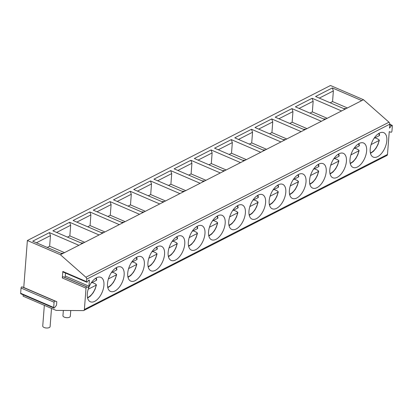 <?xml version="1.0" encoding="UTF-8"?>
<svg xmlns="http://www.w3.org/2000/svg" width="413" height="413" viewBox="0 0 413 413"><rect width="100%" height="100%" fill="white"/><g stroke="black" fill="none" stroke-linecap="round" stroke-linejoin="round"><path stroke-width="0.62" d="M62.828 271.444L86.523 281.645A0.924 0.49 113.3 0 0 86.735 282.198L63.039 271.997A0.924 0.49 -66.7 0 1 62.828 271.444L62.322 277.959A0.924 0.49 -66.7 0 1 63.246 276.808L64.325 277.164A0.924 0.49 -66.7 0 0 65.249 276.013L65.476 273.045M23.19 294.82L23.087 296.178L56.116 310.4L83.328 310.602A1.848 1.316 -117.1 0 0 83.787 310.499A1.848 1.316 -117.1 0 0 84.381 309.471L86.023 288.166A0.924 0.49 113.3 0 1 86.942 287.014L88.021 287.371A0.924 0.49 113.3 0 0 88.945 286.214L89.373 280.644A0.924 0.49 113.3 0 0 89.162 280.091A0.924 0.49 113.3 0 0 88.563 280.375L87.334 281.914A0.924 0.49 113.3 0 1 86.735 282.198M53.891 308.036L20.862 293.813A0.924 0.49 -66.7 0 1 20.65 293.261L53.68 307.484A0.924 0.49 -66.7 0 0 53.891 308.036A0.924 0.49 -66.7 0 0 54.49 307.752L56.519 305.217L56.788 301.696L23.758 287.474L27.372 240.516L330.477 85.506L363.507 99.729L345.036 109.177L315.594 96.503L332.336 87.938L333.368 90.922L332.548 101.562L347.41 107.963M86.523 281.645L86.715 279.167A1.848 1.316 -117.1 0 0 85.894 277.231L60.401 254.738L27.372 240.516M389.769 124.84L391.539 125.604L389.516 128.138L389.82 124.163A1.848 1.316 -117.1 0 0 389 122.222L363.507 99.729M391.539 125.604A0.924 0.49 -66.7 0 1 392.138 125.32A0.924 0.49 -66.7 0 1 392.35 125.872L391.947 131.112A0.924 0.49 -66.7 0 1 391.601 131.969A0.924 0.49 -66.7 0 1 391.023 132.263L389.242 131.659L387.487 154.462A1.848 1.316 -117.1 0 1 386.893 155.489L83.787 310.499M379.423 133.1A13.299 7.078 113.3 0 0 370.797 145.644A13.299 7.078 113.3 0 0 373.259 157.105A13.299 7.078 113.3 0 0 377.611 156.677A13.299 7.078 113.3 0 0 386.238 144.132A13.299 7.078 113.3 0 0 383.78 132.676A13.299 7.078 113.3 0 0 379.423 133.1M359.217 143.435A13.299 7.078 113.3 0 0 350.591 155.98A13.299 7.078 113.3 0 0 353.053 167.435A13.299 7.078 113.3 0 0 357.405 167.012A13.299 7.078 113.3 0 0 366.032 154.467A13.299 7.078 113.3 0 0 363.569 143.006A13.299 7.078 113.3 0 0 359.217 143.435M339.011 153.77A13.299 7.078 113.3 0 0 330.385 166.315A13.299 7.078 113.3 0 0 332.847 177.771A13.299 7.078 113.3 0 0 337.199 177.342A13.299 7.078 113.3 0 0 345.826 164.797A13.299 7.078 113.3 0 0 343.363 153.342A13.299 7.078 113.3 0 0 339.011 153.77M318.805 164.1A13.299 7.078 113.3 0 0 310.178 176.645A13.299 7.078 113.3 0 0 312.636 188.106A13.299 7.078 113.3 0 0 316.988 187.678A13.299 7.078 113.3 0 0 325.62 175.133A13.299 7.078 113.3 0 0 323.157 163.677A13.299 7.078 113.3 0 0 318.805 164.1M298.599 174.436A13.299 7.078 113.3 0 0 289.967 186.981A13.299 7.078 113.3 0 0 292.43 198.436A13.299 7.078 113.3 0 0 296.782 198.013A13.299 7.078 113.3 0 0 305.413 185.468A13.299 7.078 113.3 0 0 302.951 174.007A13.299 7.078 113.3 0 0 298.599 174.436M278.388 184.771A13.299 7.078 113.3 0 0 269.761 197.316A13.299 7.078 113.3 0 0 272.224 208.771A13.299 7.078 113.3 0 0 276.576 208.348A13.299 7.078 113.3 0 0 285.202 195.803A13.299 7.078 113.3 0 0 282.745 184.343A13.299 7.078 113.3 0 0 278.388 184.771M258.182 195.101A13.299 7.078 113.3 0 0 249.555 207.646A13.299 7.078 113.3 0 0 252.018 219.107A13.299 7.078 113.3 0 0 256.37 218.678A13.299 7.078 113.3 0 0 264.996 206.133A13.299 7.078 113.3 0 0 262.534 194.678A13.299 7.078 113.3 0 0 258.182 195.101M237.976 205.437A13.299 7.078 113.3 0 0 229.349 217.981A13.299 7.078 113.3 0 0 231.807 229.442A13.299 7.078 113.3 0 0 236.164 229.014A13.299 7.078 113.3 0 0 244.79 216.469A13.299 7.078 113.3 0 0 242.328 205.013A13.299 7.078 113.3 0 0 237.976 205.437M217.77 215.772A13.299 7.078 113.3 0 0 209.138 228.317A13.299 7.078 113.3 0 0 211.601 239.772A13.299 7.078 113.3 0 0 215.953 239.349A13.299 7.078 113.3 0 0 224.584 226.804A13.299 7.078 113.3 0 0 222.122 215.343A13.299 7.078 113.3 0 0 217.77 215.772M197.564 226.107A13.299 7.078 113.3 0 0 188.932 238.652A13.299 7.078 113.3 0 0 191.395 250.108A13.299 7.078 113.3 0 0 195.747 249.679A13.299 7.078 113.3 0 0 204.373 237.134A13.299 7.078 113.3 0 0 201.916 225.679A13.299 7.078 113.3 0 0 197.564 226.107M177.353 236.437A13.299 7.078 113.3 0 0 168.726 248.982A13.299 7.078 113.3 0 0 171.189 260.443A13.299 7.078 113.3 0 0 175.54 260.014A13.299 7.078 113.3 0 0 184.167 247.47A13.299 7.078 113.3 0 0 181.705 236.014A13.299 7.078 113.3 0 0 177.353 236.437M157.146 246.773A13.299 7.078 113.3 0 0 148.52 259.318A13.299 7.078 113.3 0 0 150.982 270.773A13.299 7.078 113.3 0 0 155.334 270.35A13.299 7.078 113.3 0 0 163.961 257.805A13.299 7.078 113.3 0 0 161.498 246.344A13.299 7.078 113.3 0 0 157.146 246.773M136.94 257.108A13.299 7.078 113.3 0 0 128.314 269.653A13.299 7.078 113.3 0 0 130.771 281.108A13.299 7.078 113.3 0 0 135.128 280.68A13.299 7.078 113.3 0 0 143.755 268.14A13.299 7.078 113.3 0 0 141.292 256.679A13.299 7.078 113.3 0 0 136.94 257.108M116.734 267.438A13.299 7.078 113.3 0 0 108.103 279.983A13.299 7.078 113.3 0 0 110.565 291.444A13.299 7.078 113.3 0 0 114.917 291.015A13.299 7.078 113.3 0 0 123.549 278.47A13.299 7.078 113.3 0 0 121.086 267.015A13.299 7.078 113.3 0 0 116.734 267.438M96.523 277.773A13.299 7.078 113.3 0 0 87.897 290.318A13.299 7.078 113.3 0 0 90.359 301.779A13.299 7.078 113.3 0 0 94.711 301.351A13.299 7.078 113.3 0 0 103.338 288.806A13.299 7.078 113.3 0 0 100.88 277.345A13.299 7.078 113.3 0 0 96.523 277.773M345.036 109.177L62.136 253.85L32.694 241.177L49.436 232.612L50.469 235.591L49.648 246.236L64.511 252.637M60.401 254.738L62.136 253.85M36.416 242.777L50.469 235.591M361.778 100.617L332.336 87.938M341.572 110.947L312.13 98.273L295.388 106.833L324.825 119.512M321.36 121.283L291.924 108.609L275.177 117.168L304.618 129.847M301.154 131.618L271.713 118.939L254.971 127.503L284.412 140.177M280.948 141.953L251.507 129.274L234.765 137.834L264.206 150.513M260.742 152.283L231.301 139.609L214.559 148.169L244 160.848M240.536 162.619L211.095 149.94L194.353 158.504L223.789 171.183M220.325 172.954L190.889 160.275L174.141 168.84L203.583 181.513M200.119 183.284L170.677 170.61L153.935 179.17L183.377 191.849M179.913 193.62L150.471 180.94L133.729 189.505L163.171 202.184M159.707 203.955L130.265 191.276L113.523 199.84L142.96 212.514M139.496 214.285L110.059 201.611L93.312 210.171L122.754 222.85M119.29 224.62L89.848 211.946L73.106 220.506L102.548 233.185M99.084 234.956L69.642 222.277L52.9 230.841L82.342 243.515M78.878 245.291L49.436 232.612M20.65 293.261L21.053 288.021A0.924 0.49 -66.7 0 1 21.399 287.164A0.924 0.49 -66.7 0 1 21.977 286.87L23.758 287.474M70.757 310.509L70.313 316.26A3.696 1.693 -175.6 0 1 68.166 317.612A3.696 1.693 -175.6 0 1 64.325 317.158A3.696 1.693 -175.6 0 1 62.946 315.697L63.354 310.457M51.506 308.418L50.107 326.595A3.696 1.693 -175.6 0 1 47.96 327.948A3.696 1.693 -175.6 0 1 44.114 327.494A3.696 1.693 -175.6 0 1 42.74 326.027L44.336 305.331M53.68 307.484L54.082 302.244A0.924 0.49 -66.7 0 1 54.428 301.387A0.924 0.49 -66.7 0 1 55.006 301.092L56.788 301.696M319.316 98.103L333.368 90.922M330.173 102.78L332.548 101.562M346.151 108.609L344.297 108.562A3.696 2.633 -117.1 0 0 343.884 108.686M312.13 98.273L313.162 101.252L312.342 111.897L327.204 118.294M299.11 108.438L313.162 101.252M309.962 113.11L312.342 111.897M325.94 118.944L324.091 118.898A3.696 2.633 -117.1 0 0 323.678 119.016M291.924 108.609L292.951 111.587L292.136 122.227L306.998 128.629M278.904 118.774L292.951 111.587M289.756 123.446L292.136 122.227M305.734 129.274L303.885 129.233A3.696 2.633 -117.1 0 0 303.472 129.352M271.713 118.939L272.745 121.923L271.93 132.563L286.792 138.964M258.698 129.104L272.745 121.923M269.55 133.781L271.93 132.563M285.528 139.609L283.679 139.563A3.696 2.633 -117.1 0 0 283.266 139.687M251.507 129.274L252.539 132.253L251.718 142.898L266.581 149.299M238.492 139.439L252.539 132.253M249.344 144.111L251.718 142.898M265.322 149.945L263.473 149.898A3.696 2.633 -117.1 0 0 263.055 150.017M231.301 139.609L232.333 142.588L231.512 153.233L246.375 159.63M218.281 149.774L232.333 142.588M229.138 154.447L231.512 153.233M245.11 160.275L243.262 160.234A3.696 2.633 -117.1 0 0 242.849 160.352M211.095 149.94L212.127 152.924L211.306 163.563L226.169 169.965M198.075 160.11L212.127 152.924M208.926 164.782L211.306 163.563M224.904 170.61L223.056 170.569A3.696 2.633 -117.1 0 0 222.643 170.688M190.889 160.275L191.916 163.259L191.1 173.899L205.963 180.3M177.869 170.44L191.916 163.259M188.72 175.117L191.1 173.899M204.698 180.946L202.85 180.899A3.696 2.633 -117.1 0 0 202.437 181.018M170.677 170.61L171.71 173.589L170.894 184.234L185.757 190.63M157.663 180.775L171.71 173.589M168.514 185.447L170.894 184.234M184.492 191.276L182.644 191.234A3.696 2.633 -117.1 0 0 182.226 191.353M150.471 180.94L151.504 183.924L150.683 194.564L165.546 200.966M137.452 191.111L151.504 183.924M148.308 195.783L150.683 194.564M164.286 201.611L162.433 201.57A3.696 2.633 -117.1 0 0 162.02 201.689M130.265 191.276L131.298 194.26L130.477 204.9L145.34 211.301M117.246 201.441L131.298 194.26M128.102 206.118L130.477 204.9M144.075 211.946L142.227 211.9A3.696 2.633 -117.1 0 0 141.814 212.024M110.059 201.611L111.092 204.59L110.271 215.235L125.134 221.631M97.04 211.776L111.092 204.59M107.891 216.448L110.271 215.235M123.869 222.282L122.021 222.235A3.696 2.633 -117.1 0 0 121.608 222.354M89.848 211.946L90.881 214.925L90.065 225.565L104.928 231.967M76.833 222.111L90.881 214.925M87.685 226.783L90.065 225.565M103.663 232.612L101.815 232.571A3.696 2.633 -117.1 0 0 101.402 232.689M69.642 222.277L70.675 225.261L69.854 235.9L84.717 242.302M56.627 232.447L70.675 225.261M67.479 237.119L69.854 235.9M83.457 242.947L81.609 242.906A3.696 2.633 -117.1 0 0 81.191 243.025M47.273 247.449L49.648 246.236M63.251 253.283L61.398 253.236A3.696 2.633 -117.1 0 0 60.985 253.355M370.497 153.347L373.321 151.426L376.073 148.148L378.003 144.55L379.356 140.188L379.088 140.477L378.917 139.682L378.071 139.098A13.299 7.078 -66.7 0 1 378.034 139.3M374.028 138.345L379.325 135.634L379.604 135.257L379.149 133.249M371.106 144.56L379.088 140.477A11.729 6.241 113.3 0 1 370.389 152.877M378.071 139.098L375.076 137.808M350.291 163.682L353.115 161.762L355.867 158.484L357.792 154.885L359.15 150.523L358.882 150.812L358.711 150.017L357.865 149.434A13.299 7.078 -66.7 0 1 357.823 149.635M353.822 148.68L359.119 145.97L359.398 145.588L358.943 143.579M357.865 149.434L354.87 148.143M350.9 154.89L358.882 150.812A11.729 6.241 113.3 0 1 350.183 163.207M330.08 174.018L332.904 172.097L335.661 168.819L337.586 165.215L338.939 160.853L338.675 161.142L338.505 160.352L337.658 159.764A13.299 7.078 -66.7 0 1 337.617 159.97M333.616 159.01L338.913 156.305L339.192 155.923L338.737 153.915M337.658 159.764L334.664 158.478M330.689 165.226L338.675 161.142A11.729 6.241 113.3 0 1 329.972 173.543M309.874 184.353L312.698 182.427L315.455 179.149L317.38 175.551L318.733 171.189L318.464 171.478L318.294 170.683L317.452 170.099A13.299 7.078 -66.7 0 1 317.411 170.306M313.41 169.345L318.702 166.64L318.986 166.258L318.531 164.25M317.452 170.099L314.453 168.809M310.483 175.561L318.464 171.478A11.729 6.241 113.3 0 1 309.765 183.878M289.668 194.683L292.492 192.763L295.249 189.484L297.174 185.886L298.527 181.524L298.258 181.813L298.088 181.018L297.241 180.435A13.299 7.078 -66.7 0 1 297.205 180.636M293.204 179.681L298.496 176.971L298.775 176.594L298.325 174.58M297.241 180.435L294.247 179.144M290.277 185.891L298.258 181.813A11.729 6.241 113.3 0 1 289.559 194.208M269.462 205.018L272.286 203.098L275.037 199.82L276.968 196.221L278.321 191.854L278.052 192.143L277.882 191.353L277.035 190.765A13.299 7.078 -66.7 0 1 276.994 190.971M272.993 190.011L278.29 187.306L278.569 186.924L278.114 184.916M277.035 190.765L274.041 189.479M270.071 196.227L278.052 192.143A11.729 6.241 113.3 0 1 269.353 204.543M249.251 215.354L252.08 213.428L254.831 210.15L256.757 206.552L258.115 202.189L257.846 202.478L257.676 201.689L256.829 201.1A13.299 7.078 -66.7 0 1 256.788 201.307M252.787 200.346L258.084 197.641L258.362 197.259L257.908 195.251M256.829 201.1L253.835 199.809M249.86 206.562L257.846 202.478A11.729 6.241 113.3 0 1 249.142 214.879M229.045 225.684L231.869 223.763L234.625 220.485L236.551 216.887L237.903 212.525L237.635 212.814L237.47 212.019L236.623 211.435A13.299 7.078 -66.7 0 1 236.582 211.637M232.581 210.682L237.873 207.971L238.156 207.594L237.702 205.581M236.623 211.435L233.629 210.145M229.654 216.897L237.635 212.814A11.729 6.241 113.3 0 1 228.936 225.214M208.839 236.019L211.662 234.099L214.419 230.821L216.345 227.222L217.697 222.86L217.429 223.149L217.259 222.354L216.417 221.771A13.299 7.078 -66.7 0 1 216.376 221.972M212.375 221.012L217.666 218.307L217.95 217.925L217.496 215.916M216.417 221.771L213.418 220.48M209.448 227.227L217.429 223.149A11.729 6.241 113.3 0 1 208.73 235.544M188.633 246.355L191.456 244.434L194.208 241.156L196.139 237.552L197.491 233.19L197.223 233.479L197.053 232.689L196.206 232.101A13.299 7.078 -66.7 0 1 196.17 232.307M192.169 231.347L197.46 228.642L197.739 228.26L197.29 226.252M196.206 232.101L193.212 230.815M189.242 237.563L197.223 233.479A11.729 6.241 113.3 0 1 188.524 245.88M168.427 256.685L171.25 254.764L174.002 251.486L175.933 247.888L177.285 243.525L177.017 243.815L176.847 243.02L176 242.436A13.299 7.078 -66.7 0 1 175.959 242.637M171.958 241.682L177.254 238.972L177.533 238.595L177.079 236.587M176 242.436L173.006 241.146M169.036 247.898L177.017 243.815A11.729 6.241 113.3 0 1 168.318 256.215M148.215 267.02L151.044 265.1L153.796 261.821L155.722 258.223L157.079 253.861L156.811 254.15L156.641 253.355L155.794 252.771A13.299 7.078 -66.7 0 1 155.753 252.973M151.752 252.018L157.048 249.307L157.327 248.931L156.873 246.917M155.794 252.771L152.8 251.481M148.825 258.228L156.811 254.15A11.729 6.241 113.3 0 1 148.107 266.545M128.009 277.355L130.833 275.435L133.59 272.157L135.516 268.553L136.868 264.191L136.6 264.48L136.435 263.69L135.588 263.102A13.299 7.078 -66.7 0 1 135.547 263.308M131.546 262.348L136.837 259.643L137.121 259.261L136.667 257.253M135.588 263.102L132.594 261.816M128.619 268.564L136.6 264.48A11.729 6.241 113.3 0 1 127.901 276.88M107.803 287.691L110.627 285.765L113.384 282.487L115.31 278.889L116.662 274.526L116.394 274.815L116.223 274.02L115.377 273.437A13.299 7.078 -66.7 0 1 115.341 273.643M111.34 272.683L116.631 269.978L116.91 269.596L116.461 267.588M115.377 273.437L112.382 272.146M108.412 278.899L116.394 274.815A11.729 6.241 113.3 0 1 107.695 287.216M87.597 298.021L90.421 296.1L93.173 292.822L95.104 289.224L96.456 284.862L96.188 285.151L96.017 284.356L95.171 283.772A13.299 7.078 -66.7 0 1 95.135 283.974M91.128 283.019L96.425 280.308L96.704 279.931L96.25 277.918M95.171 283.772L92.176 282.482M88.206 289.229L96.188 285.151A11.729 6.241 113.3 0 1 87.489 297.551M62.322 277.959L86.023 288.166M86.715 279.167L389.82 124.163M84.381 309.471L387.487 154.462M88.945 286.214L65.249 276.013M89.373 280.644L88.614 280.313M88.021 287.371L64.325 277.164M86.942 287.014L63.246 276.808M85.894 277.231L389 122.222M21.977 286.87L55.006 301.092M21.053 288.021L54.082 302.244M346.037 108.583L344.943 109.14M325.826 118.913L324.737 119.471M305.62 129.248L304.531 129.806M285.414 139.584L284.325 140.141M265.208 149.914L264.113 150.477M245.002 160.249L243.907 160.807M224.791 170.584L223.701 171.142M204.585 180.92L203.495 181.477M184.379 191.25L183.284 191.808M164.173 201.585L163.078 202.143M143.961 211.921L142.872 212.478M123.755 222.251L122.666 222.814M103.549 232.586L102.46 233.144M83.343 242.921L82.249 243.479M63.137 253.257L62.043 253.814M379.325 135.634A11.729 6.241 113.3 0 0 378.731 133.492M359.119 145.97A11.729 6.241 113.3 0 0 358.525 143.827M338.913 156.305A11.729 6.241 113.3 0 0 338.319 154.163M318.702 166.64A11.729 6.241 113.3 0 0 318.113 164.493M298.496 176.971A11.729 6.241 113.3 0 0 297.907 174.828M278.29 187.306A11.729 6.241 113.3 0 0 277.696 185.163M258.084 197.641A11.729 6.241 113.3 0 0 257.49 195.499M237.873 207.971A11.729 6.241 113.3 0 0 237.284 205.829M217.666 218.307A11.729 6.241 113.3 0 0 217.078 216.164M197.46 228.642A11.729 6.241 113.3 0 0 196.867 226.5M177.254 238.972A11.729 6.241 113.3 0 0 176.661 236.83M157.048 249.307A11.729 6.241 113.3 0 0 156.455 247.165M136.837 259.643A11.729 6.241 113.3 0 0 136.249 257.5M116.631 269.978A11.729 6.241 113.3 0 0 116.043 267.83M96.425 280.308A11.729 6.241 113.3 0 0 95.831 278.166M392.138 125.32L389.81 124.313"/></g></svg>
